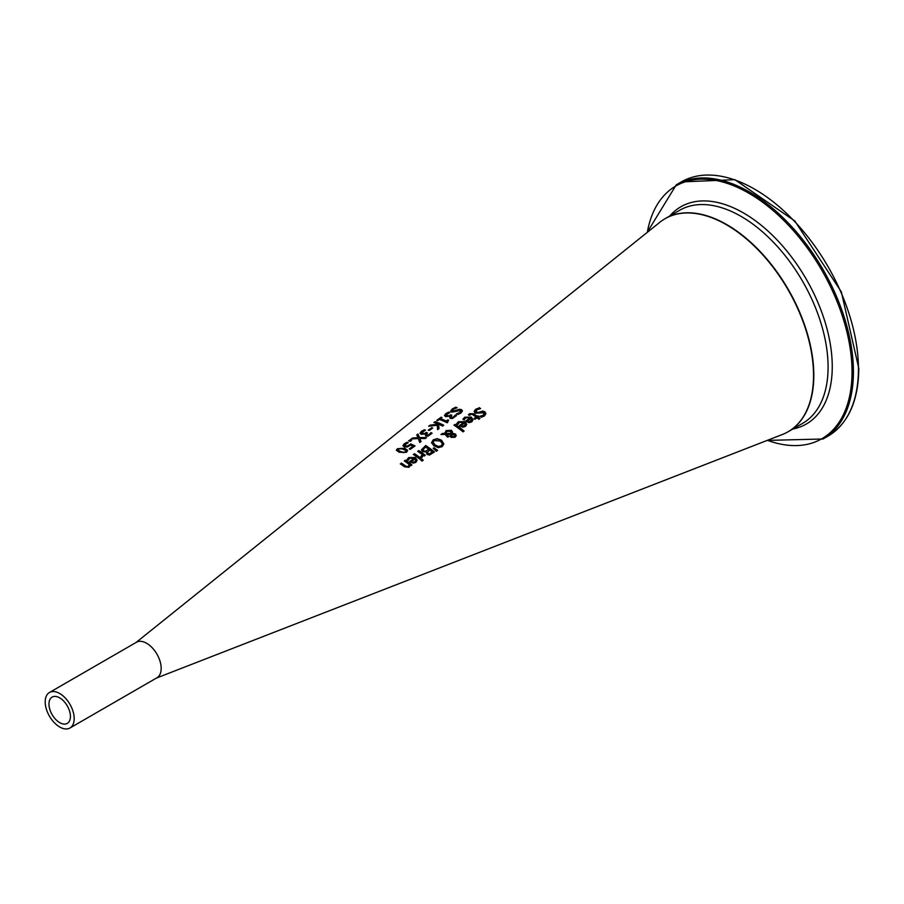 <?xml version="1.0" encoding="UTF-8"?>
<svg xmlns="http://www.w3.org/2000/svg" width="904" height="904" viewBox="0 0 904 904"><rect width="100%" height="100%" fill="white"/><g stroke="black" fill="none" stroke-linecap="round" stroke-linejoin="round"><path stroke-width="1.36" d="M409.535 449.005L412.902 446.226A68.263 39.414 -120 0 0 410.585 445.175L407.286 446.994L404.291 446.836L402.969 445.514M404.506 445.356L407.229 446.44L410.563 444.237A68.049 39.29 60 0 1 414.778 446.124M402.969 445.921L404.246 444.124L407.015 442.61A68.105 39.324 60 0 1 407.772 442.847M402.969 445.582L404.246 443.774L407.015 442.271A68.523 39.561 60 0 1 408.258 442.655L404.506 445.175L407.229 446.44M407.229 446.09L410.563 444.237M410.563 443.898A68.455 39.527 60 0 1 415.049 445.932L410.28 449.367A67.619 39.041 -120 0 0 409.252 448.87L412.902 446.226M479.176 407.636A78.704 45.437 60 0 1 480.623 408.597L476.724 409.851L476.238 412.213L478.645 412.371L482.815 411.037L484.951 411.806L485.911 413.58L484.521 415.908L481.369 417.32A77.721 44.872 -120 0 0 479.99 416.224L483.437 415.151L483.866 412.778L475.221 413.207L474.159 411.41L475.64 409.263L479.176 407.975A78.298 45.2 60 0 1 480.239 408.676M474.159 411.749L475.64 409.602L479.176 407.975M475.685 411.467L476.238 412.552L478.645 412.71L482.815 411.376L484.951 412.145L485.911 413.761M475.673 411.636L476.238 412.552M480.069 416.495L483.437 415.49L483.866 413.117M483.866 412.778L484.374 413.874M462.984 419.501L464.667 417.546L471.323 417.422L473.029 419.908M465.854 421.275L470.136 417.84L465.639 417.806L464.181 419.953A75.868 43.799 -120 0 0 462.984 419.162L464.667 417.207L471.323 417.083L473.029 419.75L471.786 421.852L469.176 422.665L466.215 421.524A75.846 43.787 -120 0 0 465.616 421.106L470.136 417.84M469.21 421.965L470.95 421.456L471.741 420.123L470.973 418.439L467.526 420.925L469.21 421.965L471.741 419.784M467.526 420.925L469.21 421.626M468.509 415.038L469.549 414.043L473.583 414.066A77.043 44.477 60 0 1 477.199 416.654L477.933 416.122A77.179 44.556 60 0 1 478.611 416.642M477.199 416.315L477.933 415.783A77.586 44.793 60 0 1 478.849 416.473L478.103 417.004A77.461 44.725 60 0 1 479.979 418.495L478.883 419.298A77.258 44.612 -120 0 0 477.007 417.806L474.984 419.264A76.908 44.398 -120 0 0 474.069 418.575L476.092 417.106A77.258 44.612 -120 0 0 472.984 414.868L471.56 414.122L469.492 415.343A76.908 44.398 -120 0 0 468.509 414.699L469.549 413.704L473.583 413.727A77.461 44.725 60 0 1 477.199 416.315L477.199 416.654M478.103 417.004L478.103 417.354A77.043 44.477 60 0 1 479.753 418.665M476.092 417.106L474.306 418.744M456.689 424.044L458.373 422.089L465.029 421.976L466.735 424.462M459.56 425.818L463.842 422.383L459.345 422.349L457.887 424.496A74.749 43.155 -120 0 0 456.689 423.705L458.373 421.75L465.029 421.637L466.735 424.304L465.492 426.417L462.882 427.219L459.921 426.078A74.738 43.143 -120 0 0 459.322 425.648L463.842 422.383M462.916 426.518L464.656 426.01L465.447 424.677L464.679 422.982L461.232 425.479L462.916 426.518L465.447 424.338M461.232 425.479L462.916 426.179M442.44 433.445L444.881 433.4L446.09 430.564L451.378 430.304L452.463 431.818L452.305 433.298L455.413 433.943L456.204 435.502L455.13 437.265L451.119 437.378L450.271 436.203L450.633 434.485L446.474 434.428L448.87 436.349L447.729 437.174A72.297 41.742 -120 0 0 447.164 436.756L445.175 434.44L440.949 434.53L442.44 433.445L444.881 433.739L446.09 430.903L451.378 430.643L452.497 432.394M441.434 434.508L442.44 433.784M444.813 432.756L444.881 433.739M452.463 432.157L452.305 433.637L455.413 434.293L456.204 435.852M446.474 434.428L448.87 436.7M450.633 434.485L450.271 436.542M445.841 433.061L445.898 433.717L451.333 433.728L450.452 431.377L446.723 431.4L445.898 433.378L451.333 433.389L451.333 432.507M451.333 433.728L451.333 432.846L451.333 433.728M451.604 434.406L452.147 436.801L454.429 436.971L454.328 434.813L451.604 434.406L452.147 436.462L454.429 436.621L454.904 435.83L454.429 436.971L454.328 435.163M451.604 434.745L451.435 435.92L451.604 434.745M454.181 425.309L455.028 424.688A74.117 42.793 60 0 1 463.899 431.219M455.028 424.349A74.535 43.03 60 0 1 464.125 431.061L463.017 431.863A74.343 42.917 -120 0 0 453.932 425.151L455.028 424.688M421.4 449.842L425.716 445.514A69.348 40.036 60 0 1 434.417 452L429.479 455.04L426.97 454.362L426.326 452.023A68.591 39.606 -120 0 0 426.281 451.989L422.484 451.582L421.422 449.921L425.716 445.853A68.941 39.799 60 0 1 434.191 452.169M425.705 451.141L428.767 449.254L425.705 451.48L423.648 450.667L425.705 451.48M428.767 449.254A69.145 39.923 -120 0 0 425.547 446.994L422.982 449.808M423.004 449.344L423.648 450.667M423.004 449.683L423.648 451.017M429.366 453.774L432.27 452.011L429.366 454.124L428.01 453.356L429.366 454.124M432.27 452.011A69.145 39.923 -120 0 0 429.728 449.989L427.355 452.531M427.377 452.124L428.01 453.356M427.377 452.463L428.01 453.695M431.558 443.016L433.174 440.225L437.163 438.971L441.547 440.564L443.864 444.022M433.14 442.395L435.061 445.254L438.406 446.779L441.231 446.124L442.259 443.988M442.259 443.649L440.35 441.095L434.169 440.542L433.129 442.226L435.061 444.915L438.406 446.44L441.231 445.785L442.282 444.18M443.875 443.853L442.237 446.621L438.259 447.661L433.863 445.785L431.558 442.677L433.174 439.886L437.163 438.632L441.547 440.225L443.864 443.943M414.416 453.672A67.348 38.883 60 0 1 420.948 458.396L419.851 459.198A67.156 38.77 -120 0 0 413.32 454.463L414.416 454.011A66.941 38.646 60 0 1 420.722 458.565M413.569 454.633L414.416 454.011M433.378 448.486L433.954 448.068L437.355 450.486M433.954 447.729L437.592 450.316L436.293 451.254L433.174 448.294L433.954 448.068M407.049 459.887L408.721 457.921L415.388 457.853L417.094 460.407M414.19 458.26L409.693 458.204L408.246 460.351A65.981 38.092 -120 0 0 407.049 459.548L408.721 457.582L415.388 457.514L417.094 460.238L415.851 462.373L413.23 463.153L410.269 461.967A65.958 38.081 -120 0 0 409.67 461.526L414.19 458.26L409.67 461.865M413.275 462.102L415.015 461.605L415.806 460.249L415.015 461.944L413.275 462.441L411.591 461.368L413.275 462.441M415.806 460.249L415.038 458.882L411.591 461.368M417.897 451.503L418.755 450.881A67.71 39.087 60 0 1 425.061 455.424M420.699 457.13L422.281 454.576A67.924 39.222 -120 0 0 417.659 451.333L418.755 450.881M418.755 450.542A68.116 39.324 60 0 1 425.275 455.254L424.179 456.057A67.924 39.222 -120 0 0 423.208 455.288L421.784 457.74A67.506 38.974 -120 0 0 420.642 456.836L420.699 456.882M420.699 456.791L422.281 454.576M404.517 466.837A64.851 37.448 -120 0 0 400.291 463.876L401.387 463.424A64.636 37.313 60 0 1 405.105 466.001L406.777 466.961L408.292 466.6L409.184 464.419A65.563 37.855 -120 0 0 404.314 460.972L405.41 460.181A65.766 37.968 60 0 1 411.941 464.927L410.834 465.718A65.563 37.855 -120 0 0 410.111 465.142L409.037 467.3L404.517 466.837M400.528 464.034L401.387 463.424M401.387 463.085A65.054 37.561 60 0 1 405.105 465.662L406.777 466.611L408.292 466.261L409.184 464.419M405.41 460.181L405.41 460.52A65.348 37.731 60 0 1 411.715 465.085M404.563 461.13L405.41 460.52M421.072 460.328L422.1 459.582A66.953 38.657 60 0 1 423.027 460.362M422.1 459.232A67.371 38.895 60 0 1 423.241 460.204L421.998 461.108A67.145 38.77 -120 0 0 420.857 460.136L422.1 459.582M454.825 415.863L455.266 414.959A75.846 43.787 60 0 1 456.497 415.569L452.441 418.552L450.056 418.326L449.717 416.281A75.269 43.46 -120 0 0 449.638 416.247L445.683 416.665L444.497 415.411L445.841 413.591L448.746 412.043A75.891 43.821 60 0 1 449.977 412.473L446.079 414.992L448.746 415.953L450.859 414.778A75.574 43.629 60 0 1 451.819 415.196L451.119 417.411L452.531 417.535L455.266 415.298A75.439 43.55 60 0 1 456.351 415.829M450.542 416.868L452.531 417.874L454.825 416.202M444.497 415.75L445.841 413.942L448.746 412.393A75.473 43.573 60 0 1 449.503 412.642M450.508 417.049L451.119 417.75M450.859 414.778L450.859 415.117A75.168 43.392 60 0 1 451.525 415.399M446.079 415.343L448.746 416.292L450.859 415.117M450.678 411.286L452.158 409.388L455.695 407.534A76.67 44.273 60 0 1 456.622 407.862M456.588 414.1L459.955 412.812L460.385 410.845M460.385 410.506L451.74 412.179L450.678 410.947L452.158 409.037L455.695 407.195A77.089 44.511 60 0 1 457.141 407.704L453.243 409.309L452.757 411.23L459.334 409.286L461.469 409.58L462.43 410.868L461.029 412.925L457.887 414.495A76.105 43.934 -120 0 0 456.497 413.817L459.955 412.473L460.385 410.506L460.882 411.354M452.215 410.778L452.757 411.58L455.164 411.32L459.334 409.625L461.469 409.919L462.419 411.037M452.181 410.958L452.757 411.58M435.027 421.626A73.529 42.454 60 0 1 443.717 425.23L442.564 426.066A73.326 42.33 -120 0 0 438.564 424.191L439.005 428.632L437.592 429.649L437.31 425.23L428.677 426.225L430.18 425.14L437.412 424.631L437.344 423.693A73.326 42.33 -120 0 0 433.863 422.462L435.027 421.976A73.111 42.217 60 0 1 443.446 425.422M429.276 426.146L430.18 425.49M430.18 425.14L437.412 424.292M434.202 422.575L435.027 421.976M438.564 424.191L438.971 428.654M447.559 421.659L447.808 422.315M440.429 418.642A74.32 42.906 60 0 1 446.248 420.993L447.83 419.851A74.603 43.076 60 0 1 448.633 420.236L447.141 422.789A74.128 42.793 -120 0 0 439.299 419.456L437.762 420.575A73.857 42.635 -120 0 0 436.869 420.292L441.118 417.207A74.603 43.076 60 0 1 441.999 417.501L440.429 418.993A73.913 42.669 60 0 1 446.248 421.332L447.83 420.19A74.196 42.838 60 0 1 448.35 420.439M436.869 420.631L441.118 417.558A74.196 42.838 60 0 1 441.672 417.738M430.394 433.513L430.835 432.598A71.529 41.301 60 0 1 432.067 433.208L428.01 436.191L425.626 435.965L425.287 433.943A70.953 40.962 -120 0 0 425.208 433.909L421.253 434.349L420.066 433.118L421.411 431.321L424.315 429.762A71.574 41.324 60 0 1 425.547 430.168L421.648 432.7L424.315 433.626L426.428 432.451A71.258 41.143 60 0 1 427.389 432.846L426.688 435.061L428.101 435.174L430.835 432.937A71.122 41.064 60 0 1 431.92 433.468M426.112 434.519L428.101 435.513L430.394 433.852M420.066 433.468L421.411 431.671L424.315 430.112A71.156 41.087 60 0 1 425.072 430.349M426.078 434.7L426.688 435.4M426.428 432.451L426.428 432.79A70.84 40.906 60 0 1 427.095 433.061M421.648 432.959L424.315 433.965L426.428 432.79M428.326 430.338L431.615 427.954A71.936 41.527 60 0 1 432.372 428.259M431.615 427.615A72.343 41.765 60 0 1 432.677 428.033L429.389 430.417A71.766 41.437 -120 0 0 428.326 429.999L431.615 427.954M409.953 439.819A69.099 39.889 60 0 1 411.614 440.35L410.224 441.355A68.851 39.753 -120 0 0 408.551 440.836L409.953 440.169A68.681 39.652 60 0 1 411.286 440.587M408.89 440.937L409.953 440.169M419.761 438.474L421.049 441.593L419.806 442.497L418.247 438.564L411.105 438.982L412.439 438.022L418.021 437.672L416.71 434.914L417.953 434.01L419.535 437.559L426.564 437.615L425.242 438.564L419.761 438.474L420.948 441.672M416.834 435.174L417.953 434.361L419.535 437.909L426.123 437.931M411.659 438.937L418.021 437.672M396.381 450.339L397.455 449.062L404.766 448.576L407.602 450.87M399.206 452.26L396.359 450.169L397.455 448.712L404.766 448.237L407.546 450.282L406.517 452.305L399.206 452.26M400.393 451.401L403.365 452.316L405.546 451.83L405.93 450.452L400.664 448.35L398.415 448.994L398.054 450.215L400.393 451.401M398.415 448.994L398.054 450.565L398.415 449.344L398.054 450.565L400.393 451.74L403.365 452.655L405.546 452.169L405.93 450.791L405.546 452.169M405.546 451.83L405.93 450.452M156.471 678.045L782.378 434.496A123.012 71.02 -120 0 0 788.051 289.732A123.012 71.02 -120 0 0 659.852 222.271L135.973 642.541M69.947 728.002L156.923 677.785A20.498 11.831 -120 0 0 156.923 654.112A20.498 11.831 -120 0 0 136.425 642.269L49.449 692.498A20.498 11.831 -120 0 0 45.2 701.877A20.498 11.831 -120 0 0 54.15 722.511A20.498 11.831 -120 0 0 69.947 728.002A20.498 11.831 -120 0 0 73.088 711.572A20.498 11.831 -120 0 0 59.698 693.504A20.498 11.831 -120 0 0 49.449 692.498M48.974 704.058A15.176 8.757 60 0 1 52.116 697.108A15.176 8.757 60 0 1 59.698 697.865A15.176 8.757 60 0 1 69.608 711.233A15.176 8.757 60 0 1 67.28 723.381A15.176 8.757 60 0 1 55.596 719.324A15.176 8.757 60 0 1 48.974 704.058M813.815 375.296A123.012 71.02 -120 0 0 760.128 251.504A123.012 71.02 -120 0 0 665.333 218.542A123.012 71.02 -120 0 0 665.186 218.632L679.605 210.304A123.012 71.02 60 0 1 774.4 243.266A123.012 71.02 60 0 1 828.087 367.058A123.012 71.02 60 0 1 802.616 423.366L788.344 431.603A123.012 71.02 -120 0 0 813.815 375.296M828.041 436.101C848.178 423.716 858.427 401.15 858.8 368.414L841.33 291.845L794.831 221.005L734.873 179.681L681.3 181.919A146.753 84.727 60 0 1 794.379 221.231A146.753 84.727 60 0 1 858.438 368.922A146.753 84.727 60 0 1 828.041 436.101L823.035 438.994A146.753 84.727 -120 0 0 853.421 371.815A146.753 84.727 -120 0 0 789.361 224.124A146.753 84.727 -120 0 0 676.282 184.811L647.117 232.475M647.332 232.317A145.939 84.264 60 0 1 758.162 199.083A145.939 84.264 60 0 1 852.031 371.951A145.939 84.264 60 0 1 767.417 440.316M792.785 429.038A125.441 72.422 -120 0 0 832.256 366.628A125.441 72.422 -120 0 0 769.281 232.249A125.441 72.422 -120 0 0 669.774 215.977M681.3 181.919L676.282 184.811M767.168 440.406L823.035 438.994"/></g></svg>
